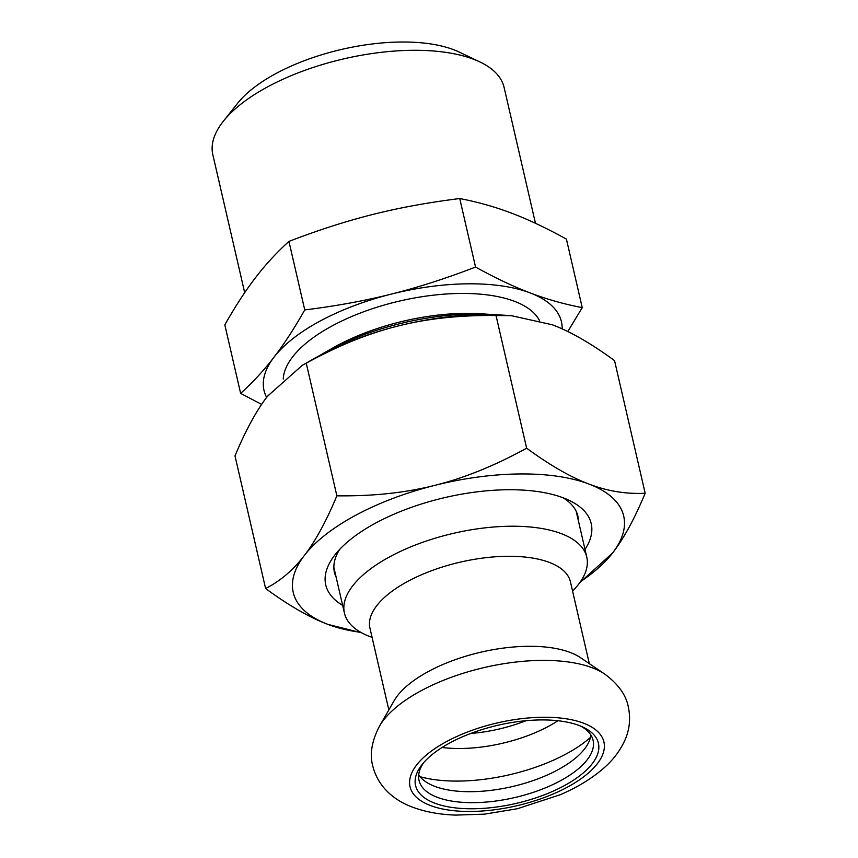 <?xml version="1.0" encoding="UTF-8"?>
<svg xmlns="http://www.w3.org/2000/svg" width="858" height="858" viewBox="0 0 858 858"><rect width="100%" height="100%" fill="white"/><g stroke="black" fill="none" stroke-linecap="round" stroke-linejoin="round"><path stroke-width="1.29" d="M428.7 671.321A102.885 43.994 167 0 0 394.165 700.664L379.493 726.147A124.431 53.207 167 0 1 421.257 690.658A124.431 53.207 167 0 1 592.342 667.814A124.431 53.207 167 0 1 604.815 674.131L580.458 657.657A102.885 43.994 167 0 0 428.7 671.321M572.565 591.076A124.367 53.175 167 0 0 586.775 557.132A124.367 53.175 167 0 0 513.352 526.222A124.367 53.175 167 0 0 390.326 556.477A124.367 53.175 167 0 0 344.423 613.084A124.367 53.175 167 0 0 372.072 637.365M580.866 726.19A89.318 38.192 -13 0 1 593.092 740.272A89.318 38.192 -13 0 1 560.124 780.93A89.318 38.192 -13 0 1 471.771 802.659A89.318 38.192 -13 0 1 419.036 780.458A89.318 38.192 -13 0 1 423.852 762.44M418.715 774.763A89.318 38.192 167 0 0 557.593 769.969A89.318 38.192 167 0 0 590.872 735.016M563.781 785.949A93.833 40.122 167 0 0 583.268 727.262A93.833 40.122 167 0 0 450.182 742.749A93.833 40.122 167 0 0 422.157 764.457A93.833 40.122 167 0 0 451.426 807.367A93.833 40.122 167 0 0 563.781 785.949M563.009 497.747A124.925 53.421 -13 0 1 577.895 516.173A124.925 53.421 -13 0 1 578.496 521.246M584.995 549.431A136.229 58.258 167 0 0 569.229 500.386A136.229 58.258 167 0 0 563.32 497.865A136.229 58.258 167 0 0 335.328 554.386A136.229 58.258 167 0 0 342.653 605.383M495.795 314.789A149.464 63.91 167 0 0 491.055 314.436A149.464 63.91 167 0 0 328.871 350.321A149.464 63.91 167 0 0 324.067 352.981A149.464 63.91 167 0 0 319.959 355.384M491.055 314.436L480.791 313.771A132.271 56.564 167 0 0 337.258 345.538A132.271 56.564 167 0 0 333.001 347.898L324.067 352.981M539.467 320.517A132.271 56.564 167 0 0 332.657 325.622A132.271 56.564 167 0 0 283.237 379.075M535.467 223.294L504.107 87.441A149.464 63.91 167 0 0 479.976 61.98A149.464 63.91 167 0 0 267.996 86.658A149.464 63.91 167 0 0 223.359 121.225A149.464 63.91 167 0 0 212.827 154.687L244.691 292.675M479.976 61.98L459.298 52.102A129.118 55.212 167 0 0 276.179 73.423A129.118 55.212 167 0 0 237.612 103.282L223.359 121.225M459.738 198.541C477.96 202.048 495.302 206.95 511.786 213.256C528.26 219.476 546.471 228.099 566.419 239.114L582.239 307.636C564.017 304.129 546.664 299.228 530.18 292.921C513.717 286.69 495.506 278.078 475.557 267.063L459.738 198.541C428.314 202.456 399.42 207.743 373.058 214.403C346.664 220.989 318.629 229.987 288.942 241.409C276.608 252.584 265.487 264.629 255.598 277.563C245.678 290.412 235.424 306.167 224.817 324.85L240.637 393.372L261.636 404.397M475.557 267.063C445.87 278.485 417.835 287.484 391.441 294.069C365.079 300.729 336.186 306.016 304.762 309.931C294.155 328.614 283.901 344.38 273.981 357.228A152.627 65.262 167 0 0 266.623 397.383M288.942 241.409L304.762 309.931M567.814 331.553L582.239 307.636M562.151 328.882A152.627 65.262 167 0 0 530.18 292.921A152.627 65.262 167 0 0 391.441 294.069A152.627 65.262 167 0 0 273.981 357.228C264.092 370.152 252.981 382.196 240.637 393.372M336.143 577.198A124.925 53.421 -13 0 1 334.448 572.383A124.925 53.421 -13 0 1 339.757 549.292M360.896 632.389A169.584 72.512 -13 0 1 327.96 624.41A169.584 72.512 -13 0 1 304.322 555.512A169.584 72.512 -13 0 1 434.834 485.349A169.584 72.512 -13 0 1 588.985 484.062A169.584 72.512 -13 0 1 612.623 552.96A169.584 72.512 -13 0 1 580.437 581.703M526.64 448.187C494.766 465.701 464.167 478.088 434.834 485.349C405.544 492.792 372.887 496.289 336.862 495.817C326.19 521.396 315.347 541.291 304.322 555.512C293.339 569.927 280.437 580.93 265.615 588.534L234.995 455.888C245.667 430.308 256.51 410.414 267.535 396.192L302.295 365.315L306.242 363.17C338.116 345.667 368.715 333.279 398.048 326.019C427.338 318.565 459.995 315.079 496.021 315.54L511.379 315.68L552.198 324.742C570.484 331.606 591.269 343.565 614.543 360.617L645.173 493.264C626.04 494.187 607.314 491.119 588.985 484.062C570.699 477.198 549.914 465.24 526.64 448.187L496.021 315.54M336.862 495.817L306.242 363.17M265.615 588.534C288.899 605.587 309.674 617.545 327.96 624.41L361.668 632.829M579.697 582.764L612.623 552.96C623.648 538.738 634.502 518.833 645.173 493.264M302.295 365.315L313.588 358.891A169.584 72.512 -13 0 1 398.048 326.019A169.584 72.512 -13 0 1 503.056 315.143L511.379 315.68M420.12 776.715A111.068 47.49 167 0 0 565.937 754.064A111.068 47.49 167 0 0 590.476 737.387M442.074 747.479A90.712 38.792 167 0 0 548.316 726.436A90.712 38.792 167 0 0 557.925 720.731M583.547 723.187A99.485 42.546 167 0 0 446.761 741.451A99.485 42.546 167 0 0 430.416 805.523A99.485 42.546 167 0 0 567.202 787.258A99.485 42.546 167 0 0 583.547 723.187M388.835 709.931L369.948 628.142A102.885 43.994 -13 0 1 407.915 581.316A102.885 43.994 -13 0 1 509.695 556.284A102.885 43.994 -13 0 1 570.441 581.853L589.317 663.652M470.742 733.461A85.918 36.744 167 0 0 526.018 720.699M604.815 674.131C618.286 684.148 626.115 695.077 628.324 706.928C630.759 718.607 629.6 729.75 624.828 740.379C619.851 751.211 612.515 760.724 602.831 768.918C591.13 778.946 576.962 787.537 560.338 794.701L517.449 808.719L484.438 814.156L455.652 815.1C439.832 814.585 425.514 811.958 412.73 807.228C396.611 801.393 378.453 788.781 372.737 765.883C369.562 754.161 371.814 740.915 379.493 726.147M333.859 567.31L344.423 613.084M576.211 511.357L586.775 557.132"/></g></svg>
